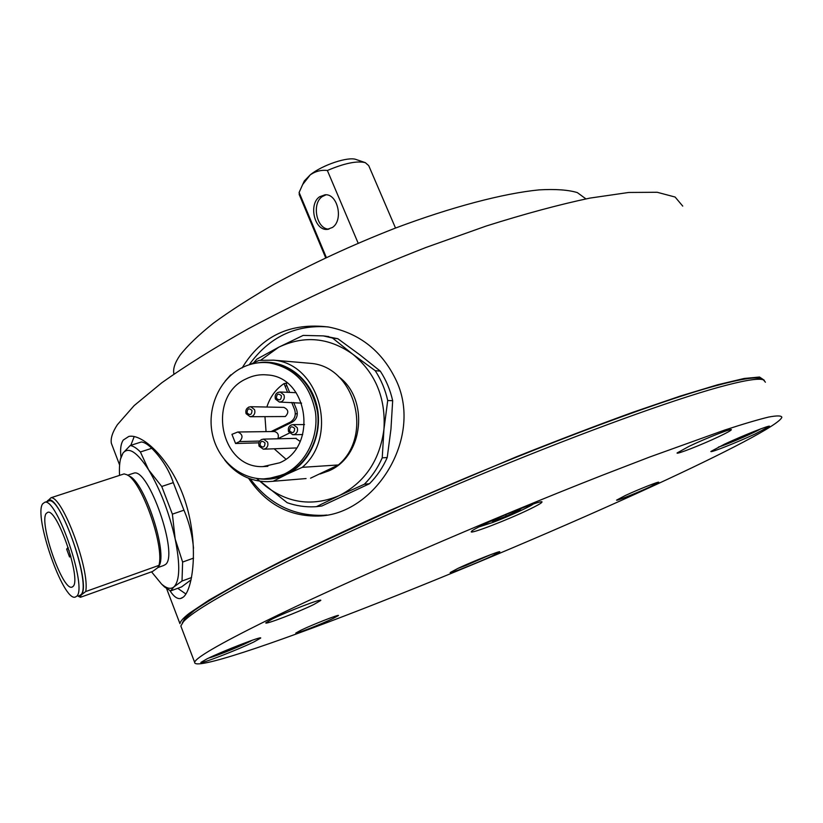 <?xml version="1.0" encoding="UTF-8"?>
<svg xmlns="http://www.w3.org/2000/svg" width="823" height="823" viewBox="0 0 823 823"><rect width="100%" height="100%" fill="white"/><g stroke="black" fill="none" stroke-linecap="round" stroke-linejoin="round"><path stroke-width="1.23" d="M483.975 557.253L465.036 565.185M243.166 643.565L226.448 651.055L217.488 654.069M226.181 650.355L226.448 651.055M238.989 645.777L238.783 645.253M46.222 513.449L47.806 512.297C57.25 508.398 81.59 579.546 73.093 586.408L71.827 587.18C62.25 590.389 38.753 522.523 46.222 513.449L47.806 512.297C57.25 508.398 81.59 579.546 73.093 586.408L71.827 587.18C62.25 590.389 38.753 522.523 46.222 513.449M76.714 596.243L75.16 597.148C63.001 601.109 33.383 515.671 42.673 503.82L44.73 502.297C56.684 497.246 87.66 587.931 76.714 596.243C87.66 587.931 56.684 497.246 44.73 502.297L42.673 503.82C33.383 515.671 63.001 601.109 75.16 597.148L76.714 596.243M165.444 564.527L163.53 565.555L165.444 564.527C179.023 555.381 148.418 467.299 133.81 473.163C148.418 467.299 179.023 555.381 165.444 564.527M132.853 473.482L133.81 473.163L132.853 473.482M79.275 595.677L80.849 594.762C91.919 586.418 60.964 495.847 48.886 500.94L48.094 501.197M68.299 547.789L66.612 549.064L69.523 556.955L70.871 556.492M70.233 554.177L69.523 556.955M67.424 548.087L69.194 550.628M158.911 565.401C164.734 546.071 141.278 480.169 126.773 474.706L124.108 473.894L50.995 497.75L47.034 501.516C56.653 485.693 93.04 585.41 81.004 595.173L85.674 591.552L158.911 565.401L157.718 567.736L152.636 571.44L80.51 597.272L81.004 595.173L78.236 596.047M158.932 566.059C168.005 552.963 144.498 481.794 129.252 476.075L127.143 474.912M85.674 591.552C90.211 570.596 62.527 496.187 50.995 497.75M79.625 596.891L80.51 597.272M151.525 571.831L161.555 584.042C166.647 588.527 170.783 589.474 173.962 586.871L182.027 581.017L182.613 562.047L175.176 539.034L172.377 514.149L161.74 486.486L148.613 469.82L140.394 451.971C136.567 448.093 133.161 445.943 130.188 445.531L122.966 453.123L120.518 459.049M161.678 584.145L164.549 586.974L170.598 590.924L173.962 586.871C179.898 580.678 180.299 564.732 175.176 539.034C169.147 512.523 160.29 489.459 148.613 469.82C137.091 451.981 128.542 446.416 122.966 453.123L120.899 457.598C119.602 462.022 119.15 467.948 119.551 475.385M182.613 562.047L193.549 558.128M182.027 581.017L191.564 577.551M193.518 548.231C192.335 534.888 189.136 522.204 183.941 510.188L173.293 482.628C169.034 469.954 161.874 458.514 151.782 448.309C147.914 444.461 144.467 442.342 141.443 441.951L130.188 445.531M172.377 514.149L183.941 510.188M161.74 486.486L173.293 482.628M140.394 451.971L151.782 448.309M120.415 459.08L120.312 459.934M170.598 590.924L181.585 586.902L191.101 579.804M246.046 378.919C252.887 375.494 260.058 374.167 267.557 374.959C308.337 377.119 318.213 446.663 279.697 462.783L262.918 466.61C219.957 468.441 206.48 396.583 246.046 378.919C252.887 375.494 260.058 374.167 267.557 374.959C308.337 377.119 318.213 446.663 279.697 462.783L262.918 466.61C219.957 468.441 206.48 396.583 246.046 378.919M284.233 474.099L274.213 477.638L263.782 478.893C239.411 479.161 217.231 459.213 212.211 433.248C207.057 407.313 219.659 379.074 241.623 367.881C250.531 363.385 259.873 361.719 269.656 362.881C294.634 367.891 309.901 384.269 315.446 412.014C318.913 437.527 305.498 463.997 284.233 474.099C305.498 463.997 318.913 437.527 315.446 412.014C309.901 384.269 294.634 367.891 269.656 362.881C259.873 361.719 250.531 363.385 241.623 367.881C219.659 379.074 207.057 407.313 212.211 433.248C217.231 459.213 239.411 479.161 263.782 478.893L274.213 477.638L284.233 474.099M329.046 470.787L320.085 473.986L329.046 470.787C363.632 456.22 369.383 398.836 338.469 376.533C369.383 398.836 363.632 456.22 329.046 470.787M285.252 386.543L286.743 385.349M268.164 478.657L286.404 473.935C307.617 463.863 320.991 437.476 317.534 412.045C311.999 384.392 296.774 368.056 271.857 363.066L268.648 362.768M287.597 392.324L284.048 383.58L287.104 383.034M284.048 383.58C275.777 389.186 270.047 397.005 266.858 407.035M264.975 416.819L266.055 431.622M277.845 438.731C279.1 434.873 277.927 432.466 274.306 431.519L237.796 432.003L231.942 434.349L235.563 443.504L258.834 442.836M274.152 448.792L285.848 459.09M283.441 407.375L283.853 407.385C288.544 409.597 289.027 412.652 285.303 416.531L250.593 416.716M295.735 438.361L300.148 441.426M257.28 478.513C267.352 480.221 277.125 478.852 286.589 474.408L302.278 467.33C339.261 435.953 319.314 363.54 273.534 360.155L259.08 360.381L249.863 364.548M279.841 402.087L301.588 403.136M289.408 433.073L277.732 438.793M271.137 431.561L290.149 422.199C294.768 419.288 296.249 415.059 294.572 409.504L291.702 402.416M237.796 432.003C242.775 434.256 243.32 437.455 239.442 441.591L235.563 443.504M259.667 441.066L239.442 441.591M273.185 431.53L292.165 422.199C296.774 419.298 298.245 415.08 296.578 409.545L293.698 402.478M289.614 392.406L286.075 383.693M224.782 460.119C235.995 474.264 250.192 481.455 267.382 481.692L273.174 481.28L286.589 474.408C310.353 463.215 323.851 431.756 316.464 404.196C309.314 376.543 282.958 358.355 257.794 362.871M230.687 374.907L225.193 381.059M306.074 478.554L273.174 481.28M302.278 467.33L338.387 464.954L310.549 478.184M338.387 464.954C373.724 435.213 354.62 366.626 310.785 363.365L306.588 363.005M256.56 478.41L265.459 485.951C288.184 503.45 312.75 506.68 339.158 495.641L364.363 484.233C371.852 476.702 377.798 467.896 382.232 457.835L383.95 429.184C385.833 397.848 375.411 372.84 352.686 354.157C328.933 337.461 304.273 335.146 278.719 347.213L260.809 360.124M260.284 481.27L287.186 502.709C296.146 505.857 305.354 507.205 314.818 506.762L316.413 506.659L339.158 495.641C364.928 482.422 379.866 460.273 383.95 429.184L387.715 400.513C385.287 389.68 381.121 379.732 375.226 370.689L380.277 371.111L359.99 354.929L337.862 338.726L323.48 335.907M387.715 400.513L392.674 400.688C390.267 389.937 386.131 380.082 380.277 371.111M375.226 370.689L352.686 354.157L332.533 338.047L323.367 335.897L303.183 335.403L278.719 347.213L256.858 359.137L253.566 362.83M316.413 506.659L321.875 505.98L369.496 483.718C376.924 476.25 382.839 467.515 387.232 457.537L390.956 429.102L392.674 400.688M364.363 484.233L369.496 483.718M382.232 457.835L387.232 457.537M332.533 338.047L337.862 338.726M166.637 588.671L179.949 623.69C180.165 621.447 183.313 617.95 189.393 613.228L209.052 600.08L239.812 582.612L281.25 561.245C313.779 545.299 350.114 528.294 390.236 510.26L516.381 456.796C558.22 440.12 597.117 425.254 633.082 412.21L680.384 396.038L717.707 384.752L744.126 378.477L759.516 377.027L764.33 380.288M120.95 456.765C120.065 449.265 120.837 443.7 123.255 440.058L128.81 436.437C142.791 433.237 173.015 461.281 185.957 503.655C198.919 545.834 192.963 589.494 183.262 597.159L180.494 598.537C177.14 599.072 173.612 596.438 169.939 590.647M682.74 206.1L675.107 197.036L657.196 192.273L628.679 192.469L589.854 198.106C559.177 204.598 524.632 213.898 486.228 226.027L425.882 247.497C362.151 272.382 302.885 299.51 248.083 328.881C214.392 347.851 185.648 365.793 161.864 382.716L134.149 405.595L117.38 424.699C112.514 432.106 110.498 438.299 111.342 443.258L113.132 447.969M295.313 414.041L297.329 413.485M585.904 198.878L577.324 192.592C568.209 189.846 555.484 188.951 539.147 189.876C503.697 193.343 451.683 206.923 395.163 228.187C351.833 245.131 311.433 263.844 273.977 284.336C250.727 297.72 230.594 310.621 213.579 323.048C198.631 334.961 187.438 345.701 180 355.269C174.908 362.696 172.871 368.869 173.879 373.796L173.879 373.796M134.2 436.571L130.816 445.336M242.137 367.922C261.498 335.877 290.385 322.256 328.778 327.05C360.001 333.336 382.602 351.4 396.593 381.244C423.145 438.885 374.362 514.961 318.295 516.052C289.14 516.587 265.901 503.995 248.577 478.276M250.285 478.904C268.967 503.985 293.369 516.124 323.48 515.321L326.896 515.033M328.048 326.916C295.416 324.488 269.131 337.101 249.204 364.754M177.717 588.322L185.926 594.011M520.331 508.727L521.093 508.686L519.251 510.116L506.289 516.144L492.905 521.226L491.115 521.052M505.672 514.684L506.289 516.144M492.905 521.226L492.555 520.403M518.902 509.293L519.251 510.116M751.985 432.281L744.27 436.169L727.028 443.021M743.992 435.573L744.27 436.169L744.753 435.254M654.367 485.385C566.882 525.65 456.919 572.16 363.221 608.701C270.592 644.769 193.971 670.58 194.65 662.35C195.504 657.927 218.609 644.45 263.998 621.91C340.383 584.165 486.383 520.671 602.95 475.025L649.676 457.022L724.322 430.182C743.22 423.999 757.993 419.627 768.631 417.066C776.922 415.512 781.325 415.564 781.85 417.23C779.947 424.473 725.094 452.784 654.367 485.385M765.411 382.201L763.405 379.845C758.497 377.952 743.406 380.483 718.15 387.417C671.167 400.462 585.379 431.437 491.362 470.17C397.365 508.902 304.253 551.688 248.114 581.295C211.748 600.615 190.175 614.092 183.395 621.715L180.834 625.994L181.544 627.867M763.405 379.845L759.999 378.611C755.03 376.708 739.99 379.177 714.868 386.018C653.657 402.673 521.34 452.66 401.027 505.785L307.36 548.838C280.18 562.078 256.519 574.104 236.376 584.927C218.476 594.916 204.516 603.372 194.506 610.285L184.846 618.443L182.253 623.083M718.746 436.684C726.658 432.929 730.855 430.624 731.338 429.771C732.676 427.785 706.165 438.165 689.118 446.313L677.082 452.959C676.002 454.841 701.752 444.759 718.746 436.684M529.302 509.386C537.275 505.528 541.493 503.11 541.966 502.123C544.168 499.036 504.458 514.303 483.08 524.827C475.571 528.489 471.641 530.763 471.27 531.668C469.624 534.549 507.935 519.786 529.302 509.386M755.277 433.916L769.515 426.365C770.873 424.483 742.912 435.542 724.456 444.204L710.887 451.446C709.807 453.216 736.873 442.507 755.277 433.916M491.382 556.307L499.777 551.852C501.156 550.206 472.947 561.327 458.144 568.292L450.171 572.551C449.07 574.104 476.568 563.241 491.382 556.307M253.957 641.919L260.675 638.082C262.784 635.593 223.136 650.9 207.129 658.801L200.915 662.392C199.331 664.696 237.909 649.769 253.957 641.919M649.759 486.99L658.698 482.299C659.717 480.982 638.267 489.479 625.192 495.58L616.581 500.127C615.727 501.372 636.693 493.059 649.759 486.99M332.893 618.577L338.448 615.532C339.786 613.968 313.007 624.431 301.043 630.171L295.766 633.082C294.685 634.564 320.908 624.297 332.893 618.577M313.872 604.473L320.775 600.43C322.698 597.951 287.536 611.396 272.269 619.019L265.819 622.836C264.327 625.171 298.584 612.034 313.872 604.473M395.524 228.053L368.725 165.639L365.309 162.645C356.997 160.639 344.353 163.252 327.369 170.495L358.159 243.186M319.519 196.81C308.306 204.413 314.551 230.831 327.225 229.38L332.43 227.467C343.736 220.183 337.718 193.508 325.075 194.773L319.519 196.81M326.021 194.794L322.163 196.625C311.372 203.929 316.649 229.278 328.933 229.133M303.43 182.901L304.335 180.937L310.261 174.836L302.679 184.517L299.119 192.459L299.5 195.226M327.369 170.495C321.268 169.785 315.569 171.235 310.261 174.836C322.39 164.95 348.396 156.319 356.153 159.518L365.309 162.645M326.34 257.496L299.119 192.459M491.269 554.424L465.797 565.483M252.116 640.284C246.18 643.905 215.595 656.425 208.744 658.03M70.716 555.926L70.192 556.101M248.597 407.138L250.748 406.706L254.544 409.648C255.408 412.539 254.636 414.751 252.25 416.284L250.151 416.716L246.077 413.671C245.233 409.741 246.787 407.426 250.748 406.706L283.853 407.385M247.054 412.93C247.291 408.578 248.947 407.755 252.003 410.461C251.766 414.813 250.12 415.636 247.054 412.93M261.56 439.554L263.545 439.122L267.557 442.126C268.432 445.048 267.66 447.259 265.253 448.772L263.319 449.193L259.039 446.117C258.206 442.054 259.708 439.719 263.545 439.122L296.208 438.35M260.037 445.408C260.274 441.035 261.93 440.223 265.016 442.959C264.78 447.331 263.113 448.154 260.037 445.408M291.095 425.038L293.214 424.606L297.196 427.61C298.08 430.542 297.298 432.775 294.85 434.307L292.803 434.739L288.564 431.653C287.711 427.507 289.264 425.162 293.214 424.606L304.52 424.565M289.593 430.923C289.84 426.52 291.527 425.697 294.655 428.444C294.418 432.847 292.731 433.67 289.593 430.923M277.907 392.448L280.201 392.005L283.956 394.947C284.83 397.859 284.058 400.091 281.631 401.634L279.398 402.077L275.376 399.032C274.553 394.793 276.158 392.458 280.201 392.005L296.177 392.684M276.394 398.26C276.631 393.878 278.308 393.044 281.415 395.75C281.178 400.132 279.501 400.976 276.394 398.26M532.923 504.118C530.609 506.454 508.707 516.453 493.07 522.338L479.058 526.823M760.73 428.876L757.345 430.686C747.531 435.696 724.652 445.325 718.633 446.992M465.777 565.494L491.3 554.414M465.705 565.524L457.927 568.395M208.62 658.081C221.017 654.45 245.707 643.925 252.188 640.263M44.73 502.297L48.886 500.94L44.73 502.297M127.647 475.18L133.81 473.163L127.647 475.18M71.827 587.18L72.455 586.953L71.827 587.18M78.062 596.109L79.821 596.994M157.893 567.561L163.53 565.555M120.899 457.598L121.084 456.415M161.555 584.042L164.549 586.974M269.656 362.881L271.857 363.066L269.656 362.881M262.918 466.61L267.876 466.312L262.918 466.61M302.699 434.565L293.317 434.729M295.992 447.969L263.823 449.173M273.534 360.155L310.785 363.365M323.367 335.897L328.768 336.586M119.613 465.005L111.342 443.258M323.48 515.321L318.295 516.052M182.109 597.94L180.494 598.537M478.719 526.998L492.864 522.42M493.039 522.358C509.396 516.247 532.028 505.651 533.181 504.026M757.654 430.532L760.791 428.855M757.376 430.676C747.305 435.789 725.156 445.13 718.53 447.033M180.834 625.994L194.65 662.35M184.846 618.443L183.395 621.715M328.017 229.308L327.225 229.38M304.335 180.937L302.689 184.496M325.682 257.805L299.161 194.403"/></g></svg>
